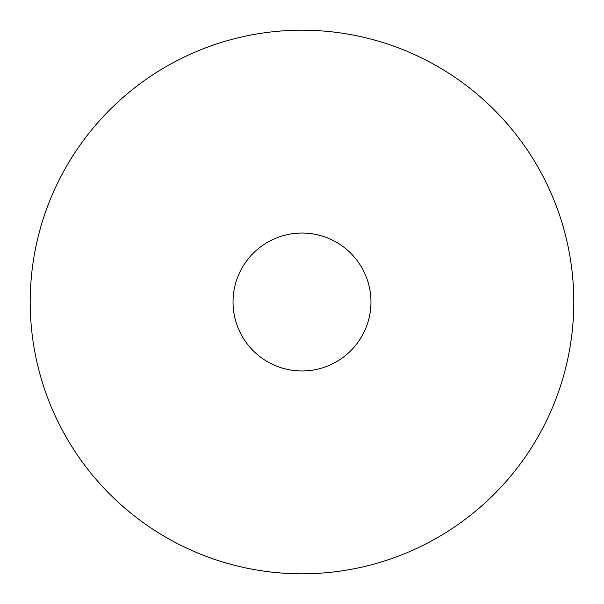 <?xml version="1.0" encoding="UTF-8"?>
<svg xmlns="http://www.w3.org/2000/svg" width="604" height="604" viewBox="0 0 604 604"><rect width="100%" height="100%" fill="white"/><g stroke="black" fill="none" stroke-linecap="round" stroke-linejoin="round"><path stroke-width="0.45" stroke-dasharray="3.02 2.27" d="M233.038 302A68.962 68.962 0 0 0 302 370.962A68.962 68.962 0 0 0 370.962 302A68.962 68.962 0 0 0 302 233.038A68.962 68.962 0 0 0 233.038 302M573.8 302A271.8 271.8 0 0 0 302 30.2A271.8 271.8 0 0 0 30.2 302A271.8 271.8 0 0 0 302 573.8A271.8 271.8 0 0 0 573.8 302"/><path stroke-width="0.91" d="M233.038 302A68.962 68.962 0 0 0 302 370.962A68.962 68.962 0 0 0 370.962 302A68.962 68.962 0 0 0 302 233.038A68.962 68.962 0 0 0 233.038 302M573.8 302A271.8 271.8 0 0 0 302 30.2A271.8 271.8 0 0 0 30.2 302A271.8 271.8 0 0 0 302 573.8A271.8 271.8 0 0 0 573.8 302"/></g></svg>
